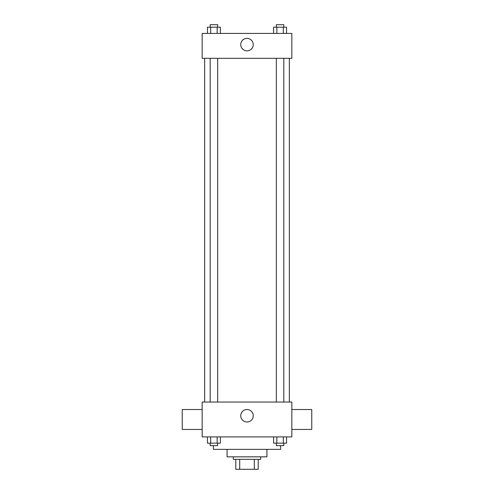 <?xml version="1.0" encoding="UTF-8"?>
<svg xmlns="http://www.w3.org/2000/svg" width="494" height="494" viewBox="0 0 494 494"><rect width="100%" height="100%" fill="white"/><g stroke="black" fill="none" stroke-linecap="round" stroke-linejoin="round"><path stroke-width="0.74" d="M254.305 459.34L254.305 469.3L235.792 469.3L235.792 459.34M254.305 469.3L258.208 469.3L258.208 459.34L258.208 469.3M260.696 456.845L260.696 459.34L233.304 459.34L233.304 456.845M239.695 459.34L239.695 469.3M266.927 449.373L266.927 456.845L227.073 456.845L227.073 449.373M280.623 445.637L280.623 449.373L213.377 449.373L213.377 445.637M291.837 436.918L202.163 436.918L202.163 402.048L291.837 402.048L291.837 436.918M253.249 415.75A6.249 6.249 0 0 1 243.875 421.16A6.249 6.249 0 0 1 243.875 410.341A6.249 6.249 0 0 1 253.249 415.75M291.837 429.447L311.757 429.447L311.757 409.52L291.837 409.52M202.163 409.52L182.243 409.52L182.243 429.447L202.163 429.447M289.342 58.323L289.342 402.048M276.344 402.048L276.344 58.323M217.656 58.323L217.656 402.048M291.837 58.323L202.163 58.323L202.163 33.419L291.837 33.419L291.837 58.323M253.249 44.627A6.249 6.249 0 0 1 243.875 50.036A6.249 6.249 0 0 1 243.875 39.217A6.249 6.249 0 0 1 253.249 44.627M286.551 33.419L286.551 27.189L273.608 27.189L273.608 33.419M283.315 27.189L283.315 33.419M276.844 27.189L276.844 33.419M276.344 27.189L276.344 24.7L283.815 24.7L283.815 27.189M220.392 33.419L220.392 27.189L207.449 27.189L207.449 33.419M217.156 27.189L217.156 33.419M210.685 27.189L210.685 33.419M210.185 27.189L210.185 24.7L217.656 24.7L217.656 27.189M286.551 436.918L286.551 443.149L273.608 443.149L273.608 436.918M283.315 436.918L283.315 443.149M276.844 436.918L276.844 443.149M283.815 443.149L283.815 445.637L276.344 445.637L276.344 443.149M220.392 436.918L220.392 443.149L207.449 443.149L207.449 436.918M217.156 436.918L217.156 443.149M210.685 436.918L210.685 443.149M217.656 443.149L217.656 445.637L210.185 445.637L210.185 443.149M204.658 58.323L204.658 402.048M283.815 402.048L283.815 58.323M210.185 58.323L210.185 402.048"/></g></svg>
